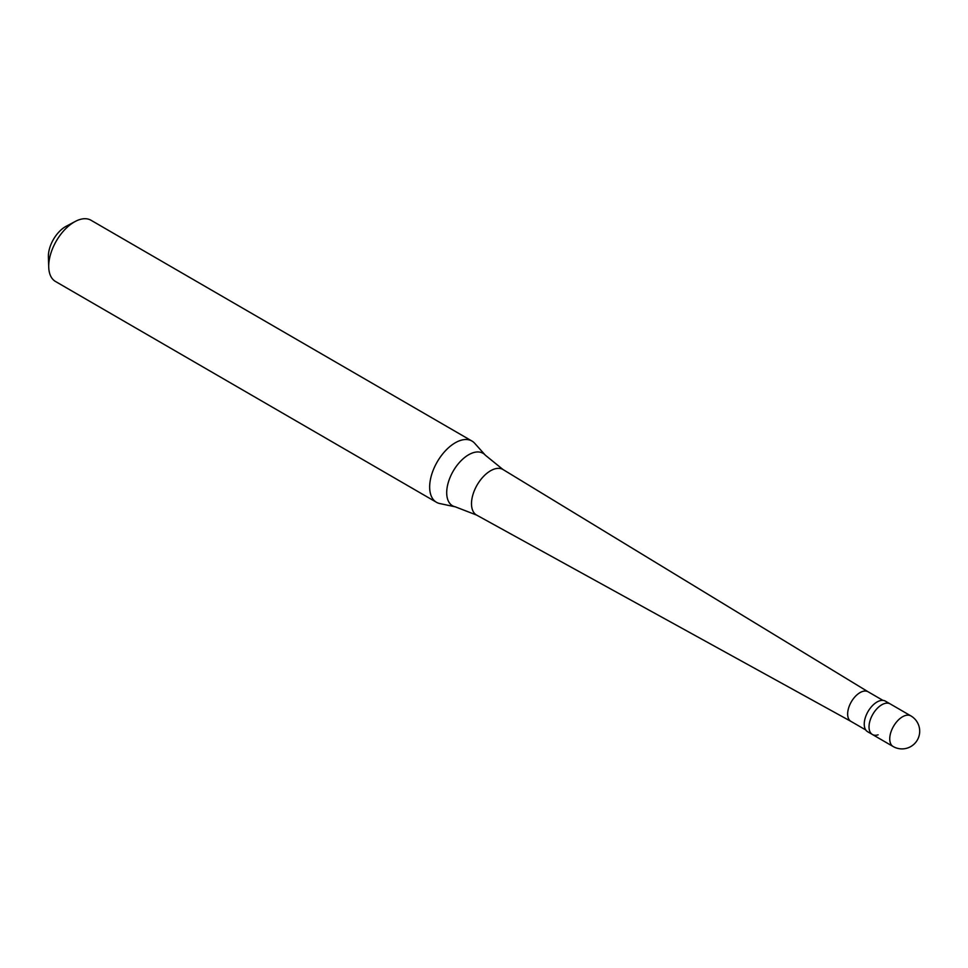 <?xml version="1.0" encoding="UTF-8"?>
<svg xmlns="http://www.w3.org/2000/svg" width="968" height="968" viewBox="0 0 968 968"><rect width="100%" height="100%" fill="white"/><g stroke="black" fill="none" stroke-linecap="round" stroke-linejoin="round"><path stroke-width="1.45" d="M910.888 715.909A17.69 17.69 0 0 1 907.355 748.07A17.69 17.69 0 0 1 893.137 746.522A17.69 9.789 120.1 0 1 891.455 730.61A17.69 9.789 120.1 0 1 905.189 715.582A17.69 9.789 -59.9 0 1 910.888 715.909L890.161 703.893A17.69 9.789 -59.9 0 0 884.474 703.567A17.69 9.789 120.1 0 0 870.74 718.607A17.69 9.789 120.1 0 0 872.422 734.506A17.69 9.789 120.1 0 1 870.74 718.607A17.69 9.789 120.1 0 1 884.474 703.567A17.69 9.789 -59.9 0 1 890.161 703.893L885.381 701.122A17.69 9.789 -59.9 0 0 879.694 700.796A17.69 9.789 120.1 0 0 865.961 715.836A17.69 9.789 120.1 0 0 867.643 731.735L872.422 734.506A17.69 9.789 120.1 0 0 878.109 734.833M865.767 729.969L850.933 721.378A17.109 9.462 120.1 0 1 849.311 705.999A17.109 9.462 120.1 0 1 862.585 691.467A17.109 9.462 -59.9 0 1 868.09 691.781A17.109 9.462 -59.9 0 1 868.187 691.842M850.981 721.402L476.704 515.133A26.33 14.568 120.1 0 1 476.546 515.049A26.33 14.568 120.1 0 1 474.054 491.381A26.33 14.568 120.1 0 1 494.491 469.008A26.33 14.568 -59.9 0 1 502.961 469.492A26.33 14.568 -59.9 0 1 503.106 469.577L868.139 691.805M436.459 502.283A35.38 19.578 120.1 0 1 433.095 470.46A35.38 19.578 120.1 0 1 460.562 440.404A35.38 19.578 -59.9 0 1 471.948 441.045A35.38 19.578 -59.9 0 1 474.683 443.284L485.319 455.178A30.347 16.795 -59.9 0 0 473.207 452.709A30.347 16.795 120.1 0 0 448.765 480.951A30.347 16.795 120.1 0 0 455.371 506.857L439.762 503.541A35.38 19.578 120.1 0 1 436.459 502.283L55.503 281.482A35.38 19.578 120.1 0 1 48.727 267.216A35.38 19.578 120.1 0 1 75.25 221.454A35.38 19.578 120.1 0 1 79.606 219.603A35.38 19.578 -59.9 0 1 90.992 220.244L471.948 441.045M75.25 221.454L66.078 226.331A23.595 13.056 120.1 0 0 48.4 256.835L48.727 267.216M893.137 746.522L872.422 734.506M882.925 700.372L868.09 691.781M502.961 469.492L485.319 455.178M476.546 515.049L455.371 506.857"/></g></svg>
